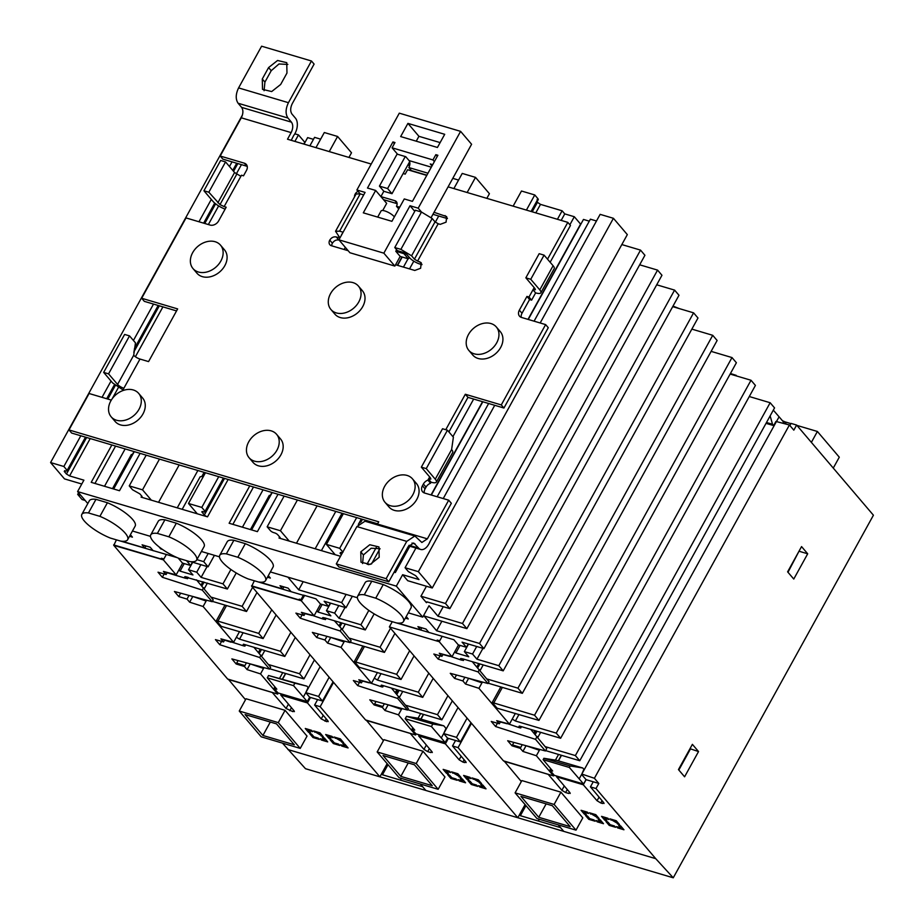 <?xml version="1.0" encoding="UTF-8"?>
<svg xmlns="http://www.w3.org/2000/svg" width="924" height="924" viewBox="0 0 924 924"><rect width="100%" height="100%" fill="white"/><g stroke="black" fill="none" stroke-linecap="round" stroke-linejoin="round"><path stroke-width="1.39" d="M81.774 484.014L64.484 478.886L50.577 462.554L242.423 115.026M78.586 492.746L77.685 494.386L80.769 495.299M85.17 500.462L82.086 499.549L77.685 494.386M245.507 699.722L228.32 679.221M656.71 284.8L674.589 290.101L479.521 643.474L483.922 648.636L462.058 642.157L466.47 647.297L458.304 644.871L453.88 639.731L392.261 621.69L389.374 626.911L503.441 760.833L553.545 775.917L554.03 775.04L549.884 770.177L552.668 770.997L543.116 759.667L543.878 758.281L570.177 765.95L582.79 767.994L583.899 769.288L581.82 774.069L776.403 421.575L789.419 424.982L793.82 430.157L796.627 425.063L873.423 515.211L673.261 877.8L305.486 768.699L282.467 743.127M177.258 557.669L116.424 539.859L113.779 545.356L227.616 679.013L277.708 694.086L260.533 673.908L247.078 669.6L244.444 666.493L236.198 663.998L231.866 658.904L269.589 669.138L270.64 667.232L253.881 647.262M224.532 640.124L231.023 642.203L230.908 641.568M167.105 572.707L185.712 578.32L186.498 576.888M269.785 668.78L303.95 678.909L299.549 673.746L268.503 664.541M249.827 663.779L262.705 668.144L261.873 667.047M243.936 644.317L243 645.01L243.936 644.317L284.8 656.444L280.399 651.27L239.535 639.154L243.127 632.651M243.439 644.201L243 645.01L243.809 645.945L244.941 646.119L245.645 644.825M231.196 641.903L243.809 645.945M269.589 669.138L259.69 657.507L219.773 644.709L215.442 639.616L223.539 641.949L220.894 638.854L233.599 642.296L239.524 631.577L236.394 637.26L239.535 639.154M212.358 601.362L246.523 611.492L242.123 606.329L211.053 597.112M192.4 596.35L205.29 600.739L204.447 599.618M184.719 576.807L227.373 589.015L222.973 583.852L201.12 577.373L207.103 566.516M185.262 576.611L184.846 577.373L185.712 578.32M178.956 569.819L180.076 571.124L192.943 574.947L188.542 569.773L196.72 572.199L201.12 577.373M214.426 555.336L208.085 566.816L203.684 561.642L208.189 553.488M314.426 659.932L303.95 678.909M310.025 654.758L299.549 673.746M295.287 637.456L284.8 656.444M290.887 632.293L280.399 651.27M256.999 592.503L246.523 611.492M252.599 587.341L242.123 606.329M236.244 572.961L227.373 589.015M230.908 569.484L222.973 583.852M276.137 614.98L263.121 638.576L221.252 626.345L216.401 620.662L224.982 605.105M271.737 609.817L258.72 633.414L263.121 638.576M333.564 682.397L320.154 706.698L379.891 776.83L387.156 763.674M333.067 681.808L322.464 701.016L318.572 696.442L329.163 677.234M674.589 290.101L678.99 295.264L483.922 648.636M639.674 264.807L657.565 270.108L661.965 275.271L466.886 628.643L423.977 615.915L436.613 630.745L441.868 621.228M621.84 244.571L640.528 250.115L644.929 255.278L449.861 608.65L427.385 601.986L426.438 602.667L427.385 601.986M540.17 322.984L600.138 214.356L613.421 218.295L627.327 234.615L432.259 587.987L407.738 580.711L402.633 574.716L418.976 579.567L415.684 575.698L408.373 571.598L405.07 567.729L415.927 548.059M534.084 321.171L590.39 219.184L596.477 220.986M528.262 319.45L583.471 219.438L589.293 221.171M527.997 319.369L580.584 224.093L574.312 216.724L564.76 213.894L562.115 210.787L557.426 219.288M535.804 212.878L540.494 204.377L562.115 210.787M540.494 204.377L536.936 201.986M537.121 199.515L538.057 198.833L534.765 194.952L526.414 210.083M513.132 206.144L521.482 191.014L534.765 194.952M453.88 188.565L462.231 173.435L475.514 177.373L489.42 193.705L486.844 198.348M452.783 178.355L458.57 180.076M407.831 165.026L409.609 165.546M315.962 147.655L324.312 132.525L337.595 136.463L351.501 152.783L348.937 157.438M309.875 145.842L314.564 137.353L320.651 139.154M304.054 144.121L307.646 137.618L313.467 139.339M303.777 144.04L304.758 142.261L298.487 134.904L294.825 133.818M111.296 400.092L89.097 393.508L68.988 429.937L71.633 433.044L80.827 435.77L63.86 466.493L50.577 462.554M63.86 466.493L67.163 470.374L85.493 437.156M66.216 471.055L64.253 471.436L65.2 470.755M64.692 470.639L64.253 471.436L66.459 474.024L86.625 437.491M87.803 503.557L77.593 491.58L83.899 480.168L69.6 475.918L66.459 474.024M426.876 601.87L426.438 602.667L420.94 596.211L426.438 586.266M640.528 250.115L445.46 603.488L420.94 596.211M445.46 603.488L449.861 608.65M613.421 218.295L418.353 571.667L405.07 567.729M418.353 571.667L432.259 587.987M80.827 435.77L356.652 517.602L339.686 548.325L326.415 544.386L335.216 554.723L340.494 556.283M339.686 548.325L342.85 552.032M341.025 552.587L342.989 552.206M340.517 552.471L340.078 553.268L341.349 554.747M297.401 500.023L280.434 530.746L289.235 541.083L279.025 538.045A2.622 0.751 -151.1 0 0 280.215 538.022A2.622 0.751 -151.1 0 0 279.96 537.364L277.766 534.777A2.622 0.751 -151.1 0 0 274.624 532.882L273.596 532.582A2.622 0.751 -151.1 0 1 270.455 530.688L267.151 526.807L284.118 496.084M280.434 530.746L267.151 526.807M218.734 476.68L201.778 507.415L188.496 503.476L197.297 513.802L207.507 516.839L228.136 479.475M201.778 507.415L205.07 511.284L223.412 478.066M207.507 516.839A2.622 0.751 -151.1 0 1 204.366 514.934L202.171 512.358A2.622 0.751 -151.1 0 1 201.917 511.7A2.622 0.751 -151.1 0 1 203.107 511.665L204.135 511.977A2.622 0.751 -151.1 0 0 205.324 511.942A2.622 0.751 -151.1 0 0 205.07 511.284M159.482 459.101L142.527 489.836L151.328 500.161L141.106 497.135L141.707 496.049M142.053 496.454L141.106 497.135L142.053 496.454L139.847 493.866L132.548 489.766L129.245 485.897L146.2 455.162M142.527 489.836L129.245 485.897M153.199 550.773L150.173 547.216L142.088 544.813L144.837 548.048L145.98 545.968M121.91 541.245L144.837 548.048M129.545 536.29L132.432 537.144L130.388 534.753M149.954 536.209L150.589 536.948M159.032 546.858L160.788 548.914L162.497 549.422M196.881 559.632L203.684 561.642M208.085 566.816L190.852 561.7M186.498 560.649L190.633 565.488L182.455 563.062L178.193 558.073M301.305 599.768L303.372 595.31L304.423 595.83L301.305 600.785L251.686 586.266L365.534 719.923L415.627 734.996L398.44 714.829L384.996 710.51L382.363 707.414L374.116 704.908L369.785 699.814L407.507 710.048L408.316 708.581L391.429 688.068M303.603 595.587L304.423 595.83M352.344 596.246L346.003 607.726L324.139 601.235L328.563 606.375L320.385 603.949L315.973 598.81L303.488 595.114M259.829 582.155L282.744 588.958L279.995 585.735L288.092 588.126L291.118 591.695L303.372 595.31L300.981 599.664L301.79 599.907M267.452 577.2L270.351 578.066L268.307 575.664M287.872 577.119L298.695 589.835L341.603 602.564L346.003 607.726M429.036 632.605L425.999 629.048L417.914 626.645L420.663 629.879L397.736 623.076M405.37 618.121L408.269 618.976L406.225 616.574M77.593 491.58L396.338 586.139L422.742 617.128L429.036 605.717L437.976 616.204L443.231 606.687M657.565 270.108L462.485 623.481L437.976 616.204M462.485 623.481L466.886 628.643M479.521 643.474L436.613 630.745M111.839 444.975L91.21 482.34L119.496 490.725L140.113 453.361M151.328 500.161L197.297 513.802M249.757 485.885L229.129 523.25L257.403 531.635L278.032 494.271M403.442 267.094L408.05 258.755M289.235 541.083L335.216 554.723M365.511 521.367L366.054 520.385M376.264 547.458L367.047 564.16L368.826 564.691M394.086 572.187L395.322 572.557L409.84 546.257M437.156 496.766L488.646 403.499M396.338 586.139L402.633 574.716M115.581 446.084L94.953 483.448M113.664 488.992L134.292 451.628M104.516 486.278L125.144 448.914M294.895 141.407L298.487 134.904M397.62 265.361L402.229 257.022M251.582 529.914L272.21 492.55M242.435 527.2L263.051 489.836M253.488 486.994L232.871 524.358M431.335 495.033L482.825 401.767M564.76 213.894L561.168 220.397M379.96 548.637L371.494 563.975M452.922 436.636L473.666 399.053M569.877 224.775L574.312 216.724M397.135 203.684L383.483 199.63M435.331 222.153L438.727 216.02L432.94 214.299M448.902 431.912L467.971 397.366L503.927 408.027L548.267 327.697L545.634 324.601L521.517 317.452A6.803 5.186 139.6 0 1 519.496 316.158A6.803 5.186 139.6 0 1 519.357 310.164L526.946 296.431L528.99 297.031L534.188 287.618M521.228 317.348A6.803 5.186 139.6 0 1 522.002 313.271L529.579 299.526L531.623 300.127L535.631 292.885L532.986 289.79L535.366 289.732L534.869 288.415L525.848 277.824L530.757 279.279L539.778 289.87A11.515 3.315 28.9 0 1 540.875 292.769A11.515 3.315 28.9 0 1 535.631 292.885M550.15 262.266L570.466 225.468L567.821 222.372L448.094 186.856L431.185 217.487M356.652 517.602L377.639 523.827M424.301 492.942A6.803 5.186 139.6 0 1 425.075 488.854L426.033 487.121A6.803 5.186 139.6 0 1 430.549 483.229L431.115 482.213L428.47 479.117L429.672 476.946M371.217 164.045L287.503 139.212L291.152 132.606L241.291 117.81L220.201 156.029L244.306 163.178A6.803 5.186 139.6 0 1 246.338 164.472A6.803 5.186 139.6 0 1 246.465 170.455L243.509 175.814L241.476 175.213L224.139 206.595L226.184 207.207L218.607 220.94A6.803 5.186 139.6 0 1 210.141 225.075L186.036 217.925L141.684 298.256L144.329 301.351L176.542 310.914M291.245 140.321L293.647 135.574A11.515 6.687 -73.5 0 0 295.472 118.191L291.961 114.056C290.171 111.307 290.275 107.831 292.296 103.592L314.102 64.091L311.457 60.996L288.438 102.691C285.493 108.893 285.331 114.01 287.953 118.029L291.464 122.164C293.255 124.925 293.151 128.401 291.152 132.606M220.201 156.029L222.834 159.124L246.951 166.274A6.803 5.186 139.6 0 1 247.239 166.378M326.415 544.386L343.37 513.663M521.332 781.554L504.158 761.053M673.261 877.8L655.728 858.662L563.779 831.381L558.235 824.878M420.663 629.879L421.806 627.8M389.374 626.911L436.706 640.956L437.191 640.078L439.709 640.817L442.215 636.266M251.559 585.828L298.891 599.872L251.79 586.093L254.343 580.78L291.118 591.695M113.64 544.906L160.972 558.951L161.365 558.246L163.871 558.985L166.389 554.435M320.582 604.007L314.091 615.788L301.305 600.785M383.425 740.644L366.239 720.131M525.075 804.585L517.81 817.74L425.86 790.47L420.385 784.037M188.496 503.476L205.451 472.742M232.028 161.85L229.464 166.505M211.307 199.411L198.96 221.76M153.523 304.077L133.426 340.471M111.03 381.058L102.033 397.343M337.595 136.463L329.244 151.594M475.514 177.373L467.151 192.504M429.856 541.868L451.339 503.291L448.706 500.184L424.59 493.035A6.803 5.186 139.6 0 1 422.557 491.741A6.803 5.186 139.6 0 1 422.43 485.758L423.388 484.014A6.803 5.186 139.6 0 1 427.916 480.122L428.47 479.117L430.861 479.059L430.353 477.743L421.332 467.151L426.241 468.607L435.262 479.198A11.515 3.315 28.9 0 1 436.359 482.097A11.515 3.315 28.9 0 1 431.115 482.213M443.243 498.567L494.733 405.301M68.988 429.937L378.736 521.829L377.061 524.797M123.539 390.263L112.682 382.986L103.661 372.407L108.558 373.85L117.579 384.442A5.232 1.502 -151.1 0 0 123.874 388.242L123.239 389.385A6.803 5.186 139.6 0 1 123.562 390.332M141.684 298.256L177.651 308.916L148.568 361.596L139.986 359.055A5.232 1.502 28.9 0 1 133.703 355.255L135.47 342.862L129.522 335.886L108.558 373.85M338.912 236.463L338.311 237.549L336.267 236.948C333.645 236.475 331.473 237.526 329.752 240.125A5.232 3.985 -40.4 0 0 329.856 244.733A5.232 3.985 -40.4 0 0 331.416 245.726L348.152 250.693M354.55 196.835A5.232 3.985 139.6 0 1 358.027 191.326M448.706 500.184L427.362 538.842L377.512 524.058M445.761 429.706L465.326 394.259L501.282 404.931L545.634 324.601M547.516 259.17L567.821 222.372M343.093 232.213L339.593 231.173L360.198 193.867L356.895 189.986L365.072 192.411L338.9 239.824L349.896 252.737L394.848 266.077L395.576 264.761L414.784 270.455L420.628 268.26L421.205 262.682L417.59 261.076L438.184 223.758L440.228 224.359L446.073 222.164L446.65 216.586L434.037 212.312M276.588 434.303L280.538 438.958A18.064 13.756 -40.4 0 1 280.896 454.851A18.064 13.756 139.6 0 1 253.037 462.381L249.087 457.727A18.064 13.756 -40.4 0 0 276.934 450.196A18.064 13.756 -40.4 0 0 276.588 434.303A18.064 13.756 -40.4 0 0 248.729 441.834A18.064 13.756 -40.4 0 0 249.087 457.727M138.669 393.393L142.631 398.036A18.064 13.756 139.6 0 1 140.702 417.278A18.064 13.756 139.6 0 1 120.513 424.901A18.064 13.756 -40.4 0 1 115.13 421.471L111.169 416.816A18.064 13.756 -40.4 0 0 116.563 420.247A18.064 13.756 -40.4 0 0 136.74 412.624A18.064 13.756 -40.4 0 0 138.669 393.393A18.064 13.756 -40.4 0 0 110.822 400.924A18.064 13.756 -40.4 0 0 111.169 416.816M496.327 326.981L500.288 331.624A18.064 13.756 -40.4 0 1 500.635 347.528A18.064 13.756 139.6 0 1 472.788 355.059L468.826 350.404A18.064 13.756 -40.4 0 0 496.673 342.873A18.064 13.756 -40.4 0 0 496.327 326.981A18.064 13.756 -40.4 0 0 468.48 334.511A18.064 13.756 -40.4 0 0 468.826 350.404M358.42 286.07L362.381 290.714A18.064 13.756 -40.4 0 1 362.728 306.606A18.064 13.756 139.6 0 1 334.881 314.137L330.919 309.494A18.064 13.756 -40.4 0 0 358.766 301.963A18.064 13.756 -40.4 0 0 358.42 286.07A18.064 13.756 -40.4 0 0 353.026 282.628A18.064 13.756 -40.4 0 0 332.848 290.252A18.064 13.756 -40.4 0 0 330.919 309.494M220.501 245.149L224.463 249.803A18.064 13.756 -40.4 0 1 224.809 265.696A18.064 13.756 139.6 0 1 196.962 273.227L193 268.572A18.064 13.756 -40.4 0 0 220.848 261.042A18.064 13.756 -40.4 0 0 220.501 245.149A18.064 13.756 -40.4 0 0 192.654 252.679A18.064 13.756 -40.4 0 0 193 268.572M412.485 478.863L416.447 483.518A18.064 13.756 139.6 0 1 414.518 502.748A18.064 13.756 139.6 0 1 394.34 510.371A18.064 13.756 -40.4 0 1 388.946 506.941L384.985 502.286A18.064 13.756 -40.4 0 0 390.378 505.717A18.064 13.756 -40.4 0 0 410.556 498.105A18.064 13.756 -40.4 0 0 412.485 478.863A18.064 13.756 -40.4 0 0 384.638 486.394A18.064 13.756 -40.4 0 0 384.985 502.286M339.143 240.113L338.912 240.044C336.278 239.57 334.107 240.633 332.397 243.22A5.232 3.985 -40.4 0 0 331.739 245.819M336.267 236.948L338.912 240.044M339.258 236.867L338.311 237.549L339.258 236.867L335.551 231.277L356.144 193.959L360.198 193.867L363.698 194.906M339.593 231.173L335.551 231.277M341.464 235.17L341.741 234.165M421.956 264.68L420.224 264.172A8.905 2.564 -151.1 0 1 409.54 257.715L406.676 254.366L403.534 252.46L397.401 250.647L394.767 247.54L415.361 210.233L421.494 212.046L418.191 208.177L460.602 131.358L399.307 113.167L356.895 189.986M417.59 261.076L414.437 259.17L411.584 255.809L400.889 249.365L394.767 247.54M419.623 261.677L421.922 264.368M438.184 223.758L435.042 221.864L432.178 218.503L421.494 212.046L400.889 249.365M395.576 264.761L400.184 256.422L395.784 251.247L403.95 253.673L404.435 252.806M400.184 256.422L408.35 258.847L403.95 253.673M426.761 175.41L407.611 169.727L405.186 174.128L403.141 173.516L409.655 161.723M448.094 186.856L471.598 144.271L460.602 131.358M440.124 142.596L418.93 136.313L416.239 141.187M375.664 190.448L363.305 212.843L391.915 221.321L404.273 198.937L412.439 201.363L437.884 155.267L435.839 154.666L432.94 159.933L392.076 147.805L394.975 142.539L392.931 141.938L367.486 188.022L375.664 190.448L386.671 203.361L382.732 210.499M403.141 173.516L391.995 193.705L383.83 191.28L380.896 196.593L394.814 200.67L397.101 203.372M409.193 257.311L408.35 258.847M407.923 123.389L400.658 136.567L437.433 147.47L444.71 134.303L407.923 123.389L418.93 136.313M338.9 239.824L383.853 253.164L410.013 205.752L418.191 208.177M396.627 249.723L395.784 251.247M394.848 266.077L383.853 253.164M414.761 211.319L410.013 205.752M411.584 255.809L432.178 218.503M414.437 259.17L435.042 221.864M409.528 268.896L413.802 261.169M447.389 218.595L438.727 216.02M344.144 249.503L345.322 247.366M397.228 153.869L379.429 186.117L387.595 188.542L405.255 156.549M399.688 207.23L396.477 206.271A5.232 3.985 -40.4 0 0 396.373 201.675A5.232 3.985 -40.4 0 0 394.814 200.67M241.291 117.81C243.301 113.606 243.405 110.129 241.614 107.38L291.464 122.164M241.614 107.38L238.092 103.245C235.47 99.215 235.632 94.109 238.588 87.907L261.608 46.2L311.457 60.996M287.838 64.426L278.99 63.975L271.229 70.686L264.922 82.097L264.068 90.714M238.588 87.907L288.438 102.691M280.677 84.454L286.971 73.042L286.752 62.67L277.57 60.476L268.584 67.579L262.289 78.99L262.508 89.362L271.691 91.557L280.677 84.454M238.092 103.245L287.953 118.029M262.289 78.99L264.922 82.097M268.584 67.579L271.229 70.686M240.864 176.311L234.581 172.511L225.56 161.919L220.651 160.464L203.938 190.76L212.959 201.351A11.515 3.315 -151.1 0 0 225.121 209.136M224.139 206.595L219.993 204.597L236.717 174.301M219.993 204.597L208.836 192.215L203.938 190.76M208.836 192.215L225.56 161.919M217.856 202.795L234.581 172.511M525.848 277.824L539.177 253.684L544.086 255.14L553.106 265.731A11.515 3.315 28.9 0 1 554.192 268.63L540.875 292.769M531.623 300.127L528.99 297.031M529.579 299.526L526.946 296.431M503.927 408.027L501.282 404.931M467.971 397.366L465.326 394.259M421.332 467.151L442.538 428.748L447.447 430.203L453.384 437.179L451.617 449.572A11.515 3.315 28.9 0 1 452.714 452.471L436.359 482.097M430.549 483.229L427.916 480.122M430.018 541.914L429.891 541.764A11.515 6.687 106.5 0 1 420.686 549.468A11.515 6.687 106.5 0 1 418.63 548.082L409.101 545.264M427.362 538.842L421.864 542.48L414.853 536.001L406.745 541.372L386.151 578.678L388.796 581.785L408.177 546.662L413.698 543.012L418.63 548.082M414.853 536.001L365.003 521.217L356.895 526.576L336.301 563.894L338.935 566.99L388.796 581.785M406.745 541.372L356.895 526.576M386.151 578.678L336.301 563.894M379.175 557.299L378.944 546.939L369.762 544.744L360.787 551.847L361.007 562.208L370.189 564.402L379.175 557.299M380.03 548.683L371.182 548.232L363.421 554.943L362.566 563.559M415.119 543.959L412.023 543.035M360.787 551.847L363.421 554.943M447.447 430.203L426.241 468.607M544.086 255.14L530.757 279.279M435.839 154.666L437.283 156.352M392.931 141.938L394.375 143.624M392.076 147.805L397.574 154.262L405.74 156.687L409.043 160.568A5.232 3.038 -73.5 0 1 408.824 167.533L411.446 170.617L426.888 175.19M434.372 161.619L432.94 159.933M431.982 165.974L430.261 163.964L432.686 164.68M427.974 173.215L408.824 167.533M391.995 193.705L387.595 188.542M383.83 191.28L379.429 186.117M445.068 215.581L447.366 218.283M398.741 208.94L396.477 206.271M329.752 240.125L332.397 243.22M377.685 217.105L381.081 210.961A7.854 2.264 28.9 0 1 386.786 211.665A7.854 2.264 28.9 0 1 394.086 216.574A7.854 2.264 28.9 0 1 394.352 216.909M103.661 372.407L124.625 334.43L129.522 335.886M179.175 464.945L158.558 502.309M197.875 470.489L177.246 507.853M204.1 472.349L202.033 476.103M317.094 505.867L296.465 543.231M335.793 511.411L315.165 548.775M342.019 513.259L321.39 550.623M346.107 594.398L341.603 602.564M452.344 700.842L441.857 719.831L437.456 714.656L447.944 695.68M433.194 678.366L422.718 697.354L418.318 692.192L428.794 673.203M394.918 633.425L384.43 652.413L380.03 647.239L390.517 628.262M374.162 613.883L365.292 629.937L360.891 624.774L339.027 618.283L334.627 613.12L338.785 605.59M368.826 610.406L360.891 624.774M414.056 655.901L401.028 679.486L359.159 667.267L354.319 661.572L362.901 646.026M409.655 650.727L396.627 674.324L401.028 679.486M563.779 831.381L517.81 817.74L458.073 747.608L471.483 723.319M470.974 722.718L460.371 741.926L456.479 737.352L467.082 718.144M298.695 589.835L303.199 581.67M328.563 606.375L330.376 603.083M405.659 705.231L437.456 714.656M399.445 697.389L402.737 691.429M441.857 719.831L407.703 709.69M387.745 704.689L400.623 709.054L399.792 707.957M422.718 697.354L381.855 685.227L380.919 685.92L381.716 686.867L368.826 682.49M407.507 710.048L397.609 698.429L357.692 685.62L353.361 680.538L361.446 682.871L358.812 679.764L371.517 683.217L377.442 672.487L374.312 678.17L377.454 680.064L418.318 692.192M381.358 685.123L380.919 685.92L381.855 685.227M348.949 638.022L380.03 647.239M384.43 652.413L350.277 642.272M330.307 637.271L343.208 641.649L342.365 640.54M322.626 617.717L323.631 619.23L311.4 615.061M316.874 610.729L317.983 612.046L330.861 615.858L326.461 610.695L334.627 613.12M365.292 629.937L324.428 617.809L322.765 618.283L323.181 617.521M369.126 682.836L362.451 681.057M311.688 615.407L305.024 613.628M361.446 682.871L362.601 680.792M357.692 685.62L359.517 682.316M397.609 698.429L398.694 696.453M381.716 686.867L382.755 686.994L383.46 685.712M381.82 686.694L382.524 685.435M396.893 694.374L399.11 690.355M396.188 693.566L398.128 690.055M371.517 683.217L341.025 647.412L327.581 643.104L324.936 639.997L316.689 637.491L312.358 632.397L350.081 642.63L340.182 631L300.265 618.202L295.923 613.109L304.019 615.442L301.386 612.346L314.091 615.788M579.775 760.741L774.555 407.9L770.154 402.737L575.375 755.578L579.775 760.741L545.622 750.611M560.637 738.264L755.416 385.423L751.016 380.261L556.236 733.102L560.637 738.264L519.773 726.149L518.826 726.83L519.773 726.149M522.349 693.323L717.128 340.482L712.727 335.308L517.948 688.161L522.349 693.323L488.184 683.194M498.81 665.684L503.21 670.847L697.99 318.006L693.589 312.843L498.81 665.684L476.946 659.193L472.545 654.03L476.703 646.5M538.946 720.408L736.393 362.728L731.993 357.565L534.546 715.234L538.946 720.408L497.077 708.177L492.226 702.483L500.82 686.936M593.243 781.785L586.093 779.671L583.287 784.765L597.054 800.738L600.785 802.979L602.587 803.51L603.776 802.725L590.436 786.878L593.243 781.785L598.798 783.436L594.398 778.274L789.419 424.982M598.798 783.436L595.992 788.53L655.728 858.662M678.459 769.588L684.592 776.795L698.532 751.559L692.388 744.351L678.459 769.588M787.618 571.841L793.762 579.048L807.692 553.799L801.558 546.592L787.618 571.841M132.455 531.011L150.485 536.37M201.386 551.466L219.462 556.826M270.362 571.933L357.38 597.747M408.281 612.843L422.742 617.128M176.345 523.192A26.172 7.531 28.9 0 1 204.112 546.546L196.593 560.152A26.172 7.531 -151.1 0 0 168.838 536.798L176.345 523.192L164.911 519.796L157.392 533.402L168.838 536.798M157.392 533.402A26.172 7.531 -151.1 0 0 150.762 534.846L158.27 521.24A26.172 7.531 28.9 0 1 164.911 519.796M245.322 543.659A26.172 7.531 28.9 0 1 273.088 567.001L265.569 580.619A26.172 7.531 -151.1 0 0 237.815 557.264L245.322 543.659L233.888 540.263L226.368 553.869L237.815 557.264M226.368 553.869A26.172 7.531 -151.1 0 0 219.739 555.312L227.246 541.707A26.172 7.531 28.9 0 1 233.888 540.263M383.241 584.569A26.172 7.531 28.9 0 1 410.995 607.923L403.488 621.529A26.172 7.531 -151.1 0 0 375.733 598.174L383.241 584.569L371.806 581.173L364.287 594.779L375.733 598.174M364.287 594.779A26.172 7.531 -151.1 0 0 357.657 596.223L365.165 582.617A26.172 7.531 28.9 0 1 371.806 581.173M107.415 502.737A26.172 7.531 28.9 0 1 135.17 526.091L127.662 539.697A26.172 7.531 -151.1 0 0 99.896 516.343L107.415 502.737L95.969 499.341L88.461 512.947A26.172 7.531 -151.1 0 0 81.82 514.402A26.172 7.531 -151.1 0 0 110.268 538.034L120.513 541.071A26.172 7.531 -151.1 0 0 127.662 539.697M81.82 514.402L89.339 500.785A26.172 7.531 28.9 0 1 95.969 499.341M88.461 512.947L99.896 516.343M150.762 534.846A26.172 7.531 -151.1 0 0 179.198 558.477L189.455 561.526A26.172 7.531 -151.1 0 0 196.593 560.152M219.739 555.312A26.172 7.531 -151.1 0 0 248.175 578.944L258.431 581.981A26.172 7.531 -151.1 0 0 265.569 580.619M357.657 596.223A26.172 7.531 -151.1 0 0 386.093 619.854L396.35 622.903A26.172 7.531 -151.1 0 0 403.488 621.529M466.47 647.297L468.295 644.005M698.532 751.559L689.985 748.706M678.828 770.027L690.355 749.133M787.987 572.268L799.156 550.947M807.692 553.799L799.526 551.374M749.283 396.535L770.154 402.737M730.133 374.07L751.016 380.261M691.857 329.117L712.727 335.308M672.707 306.641L693.589 312.843M545.172 746.615L575.375 755.578M537.849 737.41L540.644 732.339M525.652 745.599L538.542 749.976L537.71 748.867M519.265 726.033L518.826 726.83L519.635 727.777L506.745 723.4M553.545 775.917L536.359 755.74L522.915 751.431L520.27 748.324L512.035 745.818L507.692 740.736L545.426 750.969L535.516 739.339L495.611 726.541L491.268 721.448L499.364 723.781L496.731 720.685L509.436 724.127L515.349 713.409L512.231 719.08L515.373 720.986L556.236 733.102M486.844 678.932L517.948 688.161M468.225 678.181L481.115 682.559L480.284 681.45M460.545 658.627L461.538 660.152L449.318 655.982M454.793 651.651L455.902 652.956L468.768 656.779L464.368 651.605L472.545 654.03M503.21 670.847L462.347 658.731L460.672 659.193L461.088 658.442M507.033 723.746L500.369 721.967M449.607 656.329L442.942 654.55M545.426 750.969L546.742 748.579L530.688 729.383M499.364 723.781L500.508 721.713M495.611 726.541L497.435 723.226M535.516 739.339L537.098 736.474M519.635 727.777L520.778 727.95L521.482 726.657M520.431 726.345L519.738 727.615M534.915 730.641L533.749 732.767M735.978 375.802L736.809 376.045M534.534 733.633L536.012 730.965M535.262 734.441L537.017 731.265M509.436 724.127L478.932 688.322L465.488 684.014L462.855 680.919L454.608 678.401L450.265 673.307L487.988 683.541L478.089 671.921L438.172 659.112L433.841 654.03L441.938 656.363L439.293 653.256L452.009 656.71L439.223 641.695L436.706 640.956M439.709 640.817L439.223 641.695M458.5 644.929L452.009 656.71M730.434 373.515L736.22 375.363M673.007 306.11L679.383 308.628M455.902 652.956L460.071 645.391M464.368 651.605L468.526 644.074M476.946 659.193L482.94 648.348M441.938 656.363L443.081 654.284M462.855 680.919L464.864 677.269M465.488 684.014L468.503 678.516M478.932 688.322L482.409 682.028M481.115 682.559L481.543 681.796M782.917 423.053L783.517 421.979L779.082 416.805L776.657 421.205M773.319 410.141L779.082 416.805M487.988 683.541L489.027 681.669L472.268 661.665M454.608 678.401L456.479 674.994M478.089 671.921L479.394 669.565M438.172 659.112L440.009 655.809M463.086 658.951L462.381 660.21L463.351 660.521L464.067 659.239M461.538 660.152L462.323 658.72M479.891 663.929L477.777 667.775M478.736 663.594L476.934 666.851M480.133 670.501L483.217 664.922M525.929 745.922L522.915 751.431M536.359 755.74L539.835 749.445M538.542 749.976L538.958 749.214M549.884 770.177L550.704 768.676M555.428 760.129L558.558 754.446M258.72 633.414L216.401 620.662M396.627 674.324L354.319 661.572M492.226 702.483L534.546 715.234M277.708 694.086L277.951 692.919L307.253 701.605L303.349 697.031L305.775 692.642L309.667 697.216L322.464 701.016M277.951 692.919L274.058 688.345L276.83 689.165L267.279 677.835L293.52 685.62L303.349 697.031M445.16 742.526L415.869 733.829L411.965 729.255L414.749 730.087L405.197 718.756L406.514 716.366L432.813 724.023L443.774 725.814L446.003 728.389L443.693 733.564L447.586 738.137L445.16 742.526L441.268 737.953L443.693 733.564L456.479 737.352M405.197 718.756L431.427 726.541L441.268 737.953M553.915 775.224L583.587 784.026L579.175 778.851L581.6 774.474L586.093 779.671M543.116 759.667L569.346 767.451L579.175 778.851M217.856 621.286L226.53 605.566M711.122 351.374L731.993 357.565M493.682 703.118L502.367 687.398M515.373 720.986L518.965 714.471M233.599 642.296L203.107 606.502L206.583 600.196M203.107 606.502L189.663 602.182L192.677 596.685M205.29 600.739L205.717 599.965M261.758 656.063L264.818 650.508M261.492 649.526L259.39 653.337M259.69 657.507L261.007 655.128M219.773 644.709L221.587 641.395M223.539 641.949L224.671 639.882M189.663 602.182L187.018 599.087L178.771 596.569L174.44 591.487L212.162 601.709L202.264 590.09L162.347 577.281L158.016 572.199L166.112 574.532L163.467 571.436L176.172 574.878L182.652 563.132M180.076 571.124L184.234 563.594M188.542 569.773L192.7 562.242M196.72 572.199L200.878 564.668M166.112 574.532L167.244 572.453M187.018 599.087L189.016 595.437M178.771 596.569L180.642 593.162M212.162 601.709L213.213 599.815L196.465 579.856M187.26 577.119L186.556 578.389L187.537 578.701L188.242 577.408M162.347 577.281L164.172 573.977M202.264 590.09L203.58 587.71M176.172 574.878L163.386 559.875L113.779 545.356M113.871 545.183L160.972 558.951M163.871 558.985L163.386 559.875M244.594 644.513L244.017 645.576M260.233 649.156L258.477 652.332M238.046 660.579L236.198 663.998M236.671 663.097L244.918 665.603L246.419 662.855M244.918 665.603L244.444 666.493M250.092 664.09L247.078 669.6M260.533 673.908L263.998 667.613M262.705 668.144L263.132 667.382M274.058 688.345L274.878 686.855M279.637 678.239L282.732 672.626M307.253 701.605L309.667 697.216M581.82 774.069L594.398 778.274M293.52 685.62L294.86 683.183L306.976 686.186L308.096 687.479L305.775 692.642L318.572 696.442M460.371 741.926L447.586 738.137M548.128 774.277L561.873 790.297L565.604 792.549L568.757 793.473L569.935 792.688L556.606 776.841L583.287 784.765M504.042 761.249L548.105 774.324M448.394 738.368L445.368 743.843L459.147 759.817L462.878 762.069L464.668 762.6L465.858 761.815L452.517 745.968L455.544 740.494M410.21 733.367L423.954 749.387L427.685 751.628L430.838 752.563L432.016 751.778L418.688 735.931L445.368 743.843M418.688 735.931L419.288 734.846M366.123 720.339L410.187 733.402M452.517 745.968L458.073 747.608M310.476 697.458L307.461 702.933L321.229 718.907L326.761 721.69L327.939 720.893L314.61 705.047L317.625 699.584M228.216 679.417L272.268 692.492L286.047 708.465L292.92 711.653L294.109 710.856L280.769 695.01L307.461 702.933M280.769 695.01L281.37 693.936M314.61 705.047L320.154 706.698M590.436 786.878L595.992 788.53M583.587 784.026L586.012 779.637M556.987 776.137L556.606 776.841M789.881 425.525L791.048 423.4L796.627 425.063M783.517 421.979L783.899 421.286L782.582 420.894M786.289 424.058L783.899 421.286M833.275 468.075L839.292 457.184L817.394 431.473L811.376 442.377M784.199 421.633L790.932 423.631M796.927 425.41L817.394 431.473M282.628 679.071L285.701 673.504M285.516 673.446L282.444 679.013M267.279 677.835L268.572 675.502L306.976 686.186M268.572 675.502L294.86 683.183M561.342 755.278L558.281 760.822M543.878 758.281L556.433 760.279L582.79 767.994M558.442 760.868L561.503 755.324M775.929 421.436L773.642 425.571L766.031 423.354M773.642 425.571L772.522 424.278L766.493 422.511M772.522 424.278L770.142 415.892M569.346 767.451L570.177 765.95M294.386 711.619L294.109 710.856M328.216 721.656L327.939 720.893M425.86 790.47L287.953 749.549M300.242 748.394L307.034 736.105L285.077 710.325L246.05 698.752L239.258 711.041L261.226 736.821L300.242 748.394L278.286 722.614L239.258 711.041M308.408 730.376L312.705 731.646L311.607 730.353L305.267 728.482L308.57 732.351L310.614 732.963L308.408 730.376L308.87 729.544M313.64 730.965L323.284 736.717L319.981 732.836L313.64 730.965M311.711 734.245L309.667 733.644L312.97 737.514L319.3 739.396L318.202 738.103L313.917 736.832L311.711 734.245M320.247 738.715L321.344 740.009L327.685 741.88L324.382 738.01L322.337 737.398L324.532 739.985L320.247 738.715M328.829 736.428L333.114 737.699L332.016 736.405L325.675 734.522L328.979 738.403L331.023 739.004L328.829 736.428L329.279 735.596M334.061 737.017L343.693 742.769L340.39 738.888L334.061 737.017M332.12 740.297L330.076 739.697L333.379 743.566L339.72 745.449L338.611 744.155L334.326 742.884L332.12 740.297M340.656 744.767L341.753 746.049L348.094 747.932L344.791 744.063L342.746 743.45L344.952 746.038L340.656 744.767M432.293 752.54L432.016 751.778M466.135 762.577L465.858 761.815M438.161 789.304L444.952 777.015L422.984 751.235L383.968 739.662L377.177 751.951L399.133 777.731L438.161 789.304L416.204 763.524L377.177 751.951M446.292 771.274L450.589 772.545L449.491 771.251L443.15 769.38L446.454 773.249L448.498 773.862L446.292 771.274L446.754 770.443M451.536 771.863L461.168 777.615L457.865 773.746L451.536 771.863M449.595 775.155L447.551 774.543L450.854 778.424L457.184 780.295L456.086 779.001L451.801 777.731L449.595 775.155M458.131 779.613L459.228 780.907L465.569 782.778L462.266 778.909L460.221 778.297L462.427 780.884L458.131 779.613M466.759 777.35L471.044 778.62L469.946 777.327L463.617 775.444L466.909 779.325L468.953 779.925L466.759 777.35L467.209 776.518M471.991 777.927L481.623 783.691L478.32 779.81L471.991 777.927M470.05 781.219L468.018 780.618L471.309 784.488L477.65 786.37L476.541 785.077L472.256 783.806L470.05 781.219M478.586 785.677L479.695 786.971L486.024 788.853L482.721 784.973L480.676 784.372L482.882 786.959L478.586 785.677M570.212 793.45L569.935 792.688M604.042 803.487L603.776 802.725M576.01 830.145L582.79 817.856L560.903 792.157L521.875 780.572L515.095 792.861L536.983 818.572L576.01 830.145L554.123 804.446L515.095 792.861M584.222 812.196L588.519 813.466L587.421 812.173L581.081 810.302L584.384 814.171L586.428 814.783L584.222 812.196L584.684 811.364M589.466 812.785L599.099 818.537L595.795 814.656L589.466 812.785M587.525 816.065L585.481 815.465L588.784 819.334L595.114 821.217L594.016 819.923L589.731 818.652L587.525 816.065M596.061 820.535L597.158 821.817L603.499 823.7L600.196 819.831L598.151 819.218L600.357 821.806L596.061 820.535M604.689 818.26L608.974 819.542L607.876 818.248L601.547 816.366L604.839 820.246L606.883 820.847L604.689 818.26L605.139 817.44M609.921 818.849L619.554 824.601L616.25 820.731L609.921 818.849M607.98 822.141L605.948 821.528L609.239 825.409L615.58 827.28L614.472 825.998L610.186 824.716L607.98 822.141M616.516 826.599L617.625 827.892L623.954 829.775L620.651 825.894L618.606 825.294L620.812 827.869L616.516 826.599M285.077 710.325L278.286 722.614M294.329 744.79L262.913 735.469L245.114 714.564L276.53 723.885L294.329 744.79M414.449 764.806L432.247 785.7L400.82 776.379L383.021 755.486L414.449 764.806M552.367 805.716L570.166 826.622L538.738 817.29L520.94 796.396L552.367 805.716M262.913 735.469L270.316 722.048M408.235 762.958L400.82 776.379M538.738 817.29L546.142 803.88M422.984 751.235L416.204 763.524M560.903 792.157L554.123 804.446M308.57 732.351L309.17 731.265M314.749 732.258L315.2 731.427M321.24 736.105L321.841 735.019M319.034 733.529L319.496 732.697M312.97 737.514L313.571 736.428M321.344 740.009L321.806 739.177M324.532 739.985L325.132 738.9M328.979 738.403L329.579 737.317M335.158 738.299L335.62 737.479M341.649 742.157L342.25 741.071M339.443 739.581L339.905 738.75M333.379 743.566L333.98 742.48M341.753 746.049L342.215 745.229M344.952 746.038L345.553 744.952M446.454 773.249L447.054 772.164M452.633 773.157L453.083 772.325M459.124 777.015L459.725 775.917M456.918 774.428L457.38 773.596M450.854 778.424L451.455 777.327M459.228 780.907L459.69 780.075M462.427 780.884L463.016 779.798M466.909 779.325L467.509 778.239M473.088 779.221L473.55 778.389M479.579 783.078L480.18 781.993M477.385 780.491L477.835 779.671M471.309 784.488L471.91 783.402M479.695 786.971L480.145 786.139M482.882 786.959L483.483 785.862M584.384 814.171L584.984 813.085M590.563 814.079L591.025 813.247M597.054 817.925L597.655 816.839M594.848 815.349L595.31 814.518M588.784 819.334L589.385 818.248M597.158 821.817L597.62 820.997M600.357 821.806L600.958 820.72M604.839 820.246L605.439 819.149M611.018 820.142L611.48 819.311M617.509 824L618.11 822.914M615.315 821.413L615.765 820.581M609.239 825.409L609.84 824.324M617.625 827.892L618.075 827.061M620.812 827.869L621.413 826.784M286.047 708.465L288.438 704.134M292.92 711.653L293.647 710.325M289.778 710.718L291.441 707.692M326.761 721.69L327.489 720.362M324.959 721.147L326.23 718.86M321.229 718.907L323.227 715.291M388.022 764.691L382.455 774.774L422.661 786.705M539.258 819.241L538.288 821.009M401.316 778.378L400.369 780.099M525.941 805.601L520.362 815.696L560.579 827.627M597.054 800.738L599.052 797.123M600.785 802.979L602.055 800.692M602.587 803.51L603.314 802.194M568.757 793.473L569.484 792.157M565.604 792.549L567.267 789.523M561.873 790.297L564.275 785.954M423.954 749.387L426.357 745.044M430.838 752.563L431.566 751.235M427.685 751.628L429.36 748.613M464.668 762.6L465.407 761.272M462.878 762.069L464.137 759.771M459.147 759.817L461.145 756.213M423.423 714.356L420.813 719.091M411.965 729.255L412.797 727.766M418.029 718.283L420.651 713.536M406.514 716.366L417.452 718.11L443.774 725.814M420.986 719.149L423.608 714.414M431.427 726.541L432.813 724.023M415.627 734.996L415.869 733.829M398.44 714.829L401.917 708.535M388.011 705.012L384.996 710.51M400.623 709.054L401.039 708.292M341.025 647.412L344.502 641.117M327.581 643.104L330.596 637.595M343.208 641.649L343.624 640.875M300.265 618.202L302.09 614.887M340.182 631L341.476 628.643L334.349 620.755M325.167 618.029L324.463 619.299L325.433 619.611L326.137 618.318M323.631 619.23L324.416 617.809M350.081 642.63L351.12 640.748L341.476 628.643M304.019 615.442L305.163 613.374M324.936 639.997L326.946 636.359M316.689 637.491L318.572 634.083M341.972 623.019L339.859 626.853M342.227 629.579L345.31 624.012M340.817 622.672L339.027 625.918M355.763 662.196L364.449 646.477M377.454 680.064L381.046 673.561M374.116 704.908L374.59 704.007L382.825 706.525L384.338 703.765M382.825 706.525L382.363 707.414M374.59 704.007L375.964 701.489M204.065 582.108L201.952 585.92M202.91 581.762L201.12 584.996M204.32 588.646L207.392 583.09M512.035 745.818L512.497 744.929L520.743 747.435L522.256 744.686M520.743 747.435L520.27 748.324M512.497 744.929L513.871 742.411M317.983 612.046L322.164 604.481M326.461 610.695L330.619 603.164M339.027 618.283L345.022 607.438M396.893 689.697L395.31 692.55M358.327 524.428L361.33 518.988M531.081 211.469L538.057 198.833M360.984 521.968L362.451 519.323M532.212 211.804L537.352 202.483M106.71 398.729L114.437 384.731M134.407 348.556L158.189 305.463M203.638 223.146L214.715 203.084M232.767 170.386L236.706 163.236M107.831 399.064L115.338 385.47M133.749 352.113L159.321 305.798M204.758 223.481L215.615 203.823M233.553 171.31L237.826 163.571M282.744 588.958L283.887 586.89M190.633 565.488L192.458 562.173M203.511 476.264L200.162 476.784L182.19 509.32M250.427 529.567L269.265 495.426A13.086 3.765 28.9 0 1 270.582 495.507M112.509 488.646L131.358 454.516A13.086 3.765 28.9 0 1 132.663 454.585M482.547 401.686L431.058 494.952M134.015 451.547L132.363 454.55M401.952 256.941L397.343 265.28M271.933 492.469L270.282 495.472M279.025 538.045L279.625 536.959M69.6 475.918L90.217 438.553M112.208 398.741L118.376 387.572M135.389 356.745L162.924 306.872M208.362 224.544L218.642 205.925M236.267 174.001L241.43 164.645M298.891 599.872L299.272 599.156L300.981 599.664M123.874 388.242L139.986 359.055M246.951 166.274L244.306 163.178M553.106 265.731L539.778 289.87M522.002 313.271L519.357 310.164M451.617 449.572L435.262 479.198M426.033 487.121L423.388 484.014M425.075 488.854L422.43 485.758M431.312 167.175L409.043 160.568M202.171 512.358L202.61 511.549M204.366 514.934L224.532 478.401M133.703 355.255L117.579 384.442M306.006 692.261L320.143 666.643M443.913 733.171L458.05 707.541M408.651 545.899L420.686 549.468M223.943 478.228L205.324 511.942M359.817 522.845L361.85 519.138M531.612 211.631L538.311 199.492M67.406 471.032L86.024 437.318M107.23 398.891L114.853 385.077M134.095 350.219L158.72 305.625M204.169 223.296L215.13 203.43M233.137 170.825L237.237 163.398"/></g></svg>
